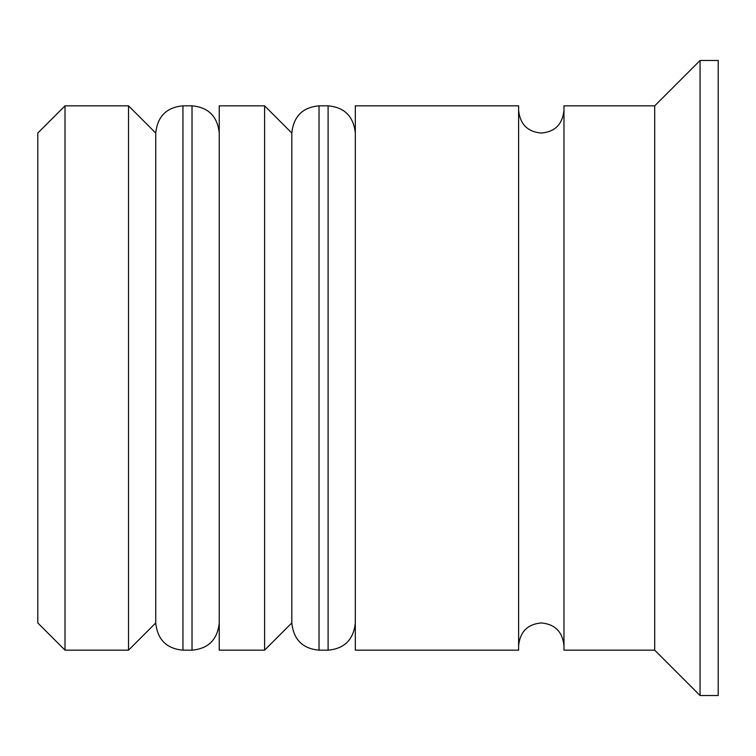 <?xml version="1.0" encoding="UTF-8"?>
<svg xmlns="http://www.w3.org/2000/svg" width="756" height="756" viewBox="0 0 756 756"><rect width="100%" height="100%" fill="white"/><g stroke="black" fill="none" stroke-linecap="round" stroke-linejoin="round"><path stroke-width="1.13" d="M182.952 650.16L192.024 650.16L192.024 105.84L182.952 105.84L182.952 650.16C166.575 648.695 157.503 639.623 155.736 622.944L155.736 133.056L155.736 622.944L128.52 650.16L128.52 105.84L65.016 105.84L65.016 650.16L128.52 650.16M319.032 650.16L328.104 650.16L328.104 105.84L319.032 105.84L319.032 650.16C302.655 648.695 293.583 639.623 291.816 622.944L291.816 133.056L291.816 622.944L264.6 650.16L264.6 105.84L219.24 105.84L219.24 650.16L264.6 650.16M65.016 650.16L37.8 622.944L37.8 133.056L65.016 105.84M654.696 650.16L563.976 650.16L563.976 105.84L654.696 105.84L654.696 650.16L700.056 695.52L718.2 695.52L718.2 60.48L700.056 60.48L700.056 695.52M355.32 378L355.32 650.16L518.616 650.16L518.616 105.84L355.32 105.84L355.32 378M192.024 650.16C208.401 648.695 217.473 639.623 219.24 622.944M192.024 105.84C208.401 107.305 217.473 116.377 219.24 133.056M182.952 105.84C166.575 107.305 157.503 116.377 155.736 133.056L128.52 105.84M328.104 650.16C344.481 648.695 353.553 639.623 355.32 622.944M328.104 105.84C344.481 107.305 353.553 116.377 355.32 133.056M319.032 105.84C302.655 107.305 293.583 116.377 291.816 133.056L264.6 105.84M518.616 645.624C520.09 631.723 527.65 624.163 541.296 622.944C554.942 624.163 562.502 631.723 563.976 645.624M518.616 110.376C520.09 124.277 527.65 131.837 541.296 133.056C554.942 131.837 562.502 124.277 563.976 110.376M654.696 105.84L700.056 60.48"/></g></svg>
